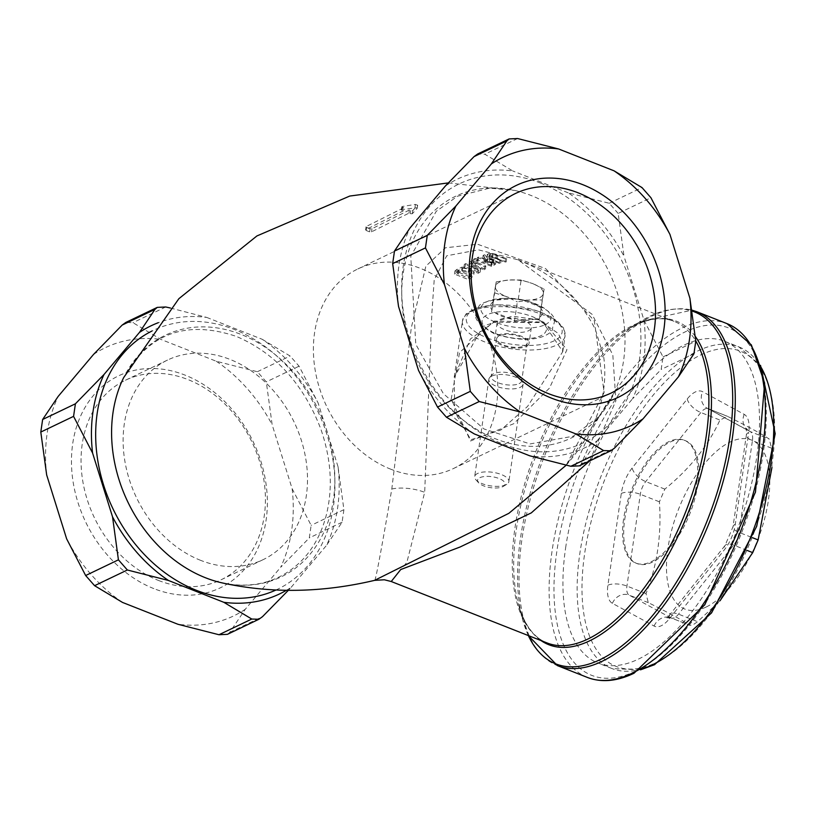 <?xml version="1.0" encoding="UTF-8"?>
<svg xmlns="http://www.w3.org/2000/svg" width="816" height="816" viewBox="0 0 816 816"><rect width="100%" height="100%" fill="white"/><g stroke="black" fill="none" stroke-linecap="round" stroke-linejoin="round"><path stroke-width="0.61" stroke-dasharray="4.08 3.06" d="M488.529 253.582L492.344 253.592L506.654 258.723A176.348 82.385 -68.5 0 0 505.42 258.947L493.088 254.317L490.161 254.235L489.61 255.122L501.136 259.937A176.348 82.385 -68.5 0 0 499.882 260.294L490.865 256.734L487.264 254.347L486.907 257.907L499.423 263.456A172.89 80.764 111.5 0 1 500.677 263.109L489.141 258.295L489.702 257.407L492.619 257.509L504.951 262.14A172.89 80.764 111.5 0 1 506.185 261.926L491.875 256.785L488.06 256.765L486.907 257.907L487.366 254.745L488.529 253.582L488.06 256.765M490.161 254.235L489.141 258.295L490.161 254.235M505.42 258.947L504.951 262.14M506.654 258.723L506.185 261.926M492.344 253.592L491.875 256.785M501.136 259.937L500.677 263.109M499.882 260.294L499.423 263.456M471.403 260.324L485.846 266.026A176.348 82.385 -68.5 0 0 484.633 266.669L473.198 262.16L480.665 268.923A176.348 82.385 -68.5 0 0 478.798 270.076L464.345 264.374A176.348 82.385 111.5 0 1 465.579 263.619L478.033 268.525L469.945 261.1A176.348 82.385 111.5 0 1 471.403 260.324L470.944 263.466A172.89 80.764 -68.5 0 0 469.486 264.241L477.574 271.677L465.12 266.771A172.89 80.764 -68.5 0 0 463.886 267.536L478.329 273.227A172.89 80.764 111.5 0 1 480.206 272.075L472.739 265.302L484.174 269.81A172.89 80.764 111.5 0 1 485.387 269.168L470.944 263.466M480.665 268.923L480.206 272.075M478.798 270.076L478.329 273.227M473.198 262.16L472.739 265.302M484.633 266.669L484.174 269.81M485.846 266.026L485.387 269.168M464.345 264.374L463.886 267.536M465.579 263.619L465.12 266.771M478.033 268.525L477.574 271.677M469.945 261.1L469.486 264.241M469.414 276.593L454.961 270.902A176.348 82.385 111.5 0 1 457.297 269.158L462.029 267.107L470.118 268.138L474.167 272.034L473.708 275.196L469.659 271.3L461.56 270.269L456.838 272.34A172.89 80.764 -68.5 0 0 454.502 274.105L468.945 279.796A172.89 80.764 111.5 0 1 471.26 278.062L473.719 275.053L474.178 271.881L471.719 274.87A176.348 82.385 -68.5 0 0 469.414 276.593L468.945 279.796M462.029 267.107L461.56 270.269M454.961 270.902L454.502 274.105M471.923 271.932L468.761 269.056L462.743 268.189L459 269.78A176.348 82.385 -68.5 0 0 457.98 270.535L469.098 274.921A176.348 82.385 111.5 0 1 470.128 274.166L471.923 271.932L471.464 275.114L469.659 277.358A172.89 80.764 -68.5 0 0 468.639 278.113L457.511 273.727A172.89 80.764 111.5 0 1 458.541 272.972L462.284 271.361L468.292 272.228L471.464 275.114M469.098 274.921L468.639 278.113M457.98 270.535L457.511 273.727M462.743 268.189L462.284 271.361M484.796 254.786L487.703 258.386L493.925 259.376L496.006 260.987L495.536 264.211L493.456 262.528L487.244 261.528L484.337 257.938A172.89 80.764 -68.5 0 0 482.705 258.458L485.438 261.783A172.89 80.764 -68.5 0 0 483.98 262.354L478.227 260.09A172.89 80.764 -68.5 0 0 476.952 260.62L491.405 266.322A172.89 80.764 111.5 0 1 493.874 265.322L495.547 264.139L496.006 260.987L494.333 262.171A176.348 82.385 -68.5 0 0 491.864 263.18L477.411 257.479A176.348 82.385 111.5 0 1 478.686 256.948L484.439 259.213A176.348 82.385 111.5 0 1 485.897 258.641L483.164 255.296A176.348 82.385 111.5 0 1 484.796 254.786L484.337 257.938M492.742 261.487L493.772 260.732L492.446 259.763L489.641 259.06L487.162 259.406A176.348 82.385 -68.5 0 0 486.04 259.845L491.477 261.987A176.348 82.385 111.5 0 1 492.742 261.487L492.283 264.639A172.89 80.764 -68.5 0 0 491.018 265.129L485.581 262.987A172.89 80.764 111.5 0 1 486.703 262.548L489.182 262.201L493.303 263.925L493.772 260.732L493.313 263.884L492.283 264.639M489.641 259.06L489.182 262.201M486.04 259.845L485.581 262.987M491.477 261.987L491.018 265.129M491.864 263.18L491.405 266.322M477.411 257.479L476.952 260.62M487.703 258.386L487.244 261.528M478.686 256.948L478.227 260.09M484.439 259.213L483.98 262.354M485.897 258.641L485.438 261.783M483.164 255.296L482.705 258.458M475.187 258.468L477.952 259.559A176.348 82.385 -68.5 0 0 476.391 260.294L473.627 259.202A176.348 82.385 111.5 0 1 475.187 258.468L474.728 261.61A172.89 80.764 -68.5 0 0 473.168 262.344L475.932 263.435A172.89 80.764 111.5 0 1 477.493 262.701L474.728 261.61M473.627 259.202L473.168 262.344M476.391 260.294L475.932 263.435M477.952 259.559L477.493 262.701M589.611 460.948L615.896 400.778L612.826 354.96L592.141 314.354L518.038 259.825L478.4 249.849L446.729 255.785L434.204 279.806L431.827 313.823L424.687 492.334L406.868 562.357L391.241 581.512M543.67 322.075L566.947 349.666L549.535 388.039L513.662 423.749L470.506 440.997L451.207 399.116L459.551 352.553L494.323 321.035L543.67 322.075A3.458 1.612 111.5 0 1 542.263 322.565A3.458 1.612 111.5 0 1 541.62 320.27L512.101 316.18L483.062 326.227L454.196 377.369L470.342 339.038L493.762 322.32L542.273 322.565L558.134 333.336L562.408 341.751L562.795 351.614L541.62 320.27M403.706 207.774A188.71 149.073 64.4 0 0 402.39 207.295L402.278 206.489L415.426 204.408L417.598 205.265L412.753 210.61L410.693 210.559A188.71 149.073 64.4 0 0 409.387 210.018L371.974 228.725L370.066 228.704A187.68 148.257 64.4 0 0 366.649 227.358L366.292 226.481L403.706 207.774L403.247 210.916L365.833 229.622L366.19 230.5A184.222 145.523 -115.6 0 1 367.945 231.183A184.222 145.523 -115.6 0 1 369.607 231.846L371.515 231.866L408.928 213.16A185.252 146.339 -115.6 0 1 410.234 213.71L412.294 213.751L417.139 208.417L416.629 207.794L401.819 209.63L401.931 210.436A185.252 146.339 -115.6 0 1 403.247 210.916M366.649 227.358L366.19 230.5L366.649 227.358M417.649 205.163L417.139 208.417L416.629 207.794M402.39 207.295L401.931 210.436L402.39 207.295M408.928 213.16L409.387 210.018M390.925 469.261A110.65 87.404 -115.6 0 1 315.098 369.77A110.65 87.404 -115.6 0 1 357.806 268.974A110.65 87.404 -115.6 0 1 484.418 331.031A110.65 87.404 -115.6 0 1 453.359 468.578A110.65 87.404 -115.6 0 1 390.925 469.261M562.805 351.472L565.09 335.804L563.479 327.889L556.369 320.137L537.122 310.59L496.669 304.643L475.269 308.315L466.181 313.772L462.448 320.831A51.867 20.594 8.3 0 1 516.742 307.938A51.867 20.594 8.3 0 1 565.09 335.804A51.867 20.594 8.3 0 1 536.612 349.738A51.867 20.594 8.3 0 1 485.081 342.057A51.867 20.594 8.3 0 1 462.448 320.831L454.196 377.39L454.747 411.886L470.832 439.732L500.83 430.032L527.605 406.388L562.795 351.614M374.615 580.36C375.401 581.747 381.133 551.29 391.802 489.008L411.295 327.808L425.86 266.169L445.465 247.778L477.595 244.249L545.588 268.576L594.313 320.719L604.126 392.516L566.182 465.232M565.621 547.903A172.89 80.764 111.5 0 1 724.649 341.292A172.89 80.764 111.5 0 1 736.379 531.746A172.89 80.764 111.5 0 1 597.822 662.959A172.89 80.764 111.5 0 1 565.621 547.903M623.567 519.17A66.055 30.855 -68.5 0 0 635.878 563.122A66.055 30.855 -68.5 0 0 688.806 512.999A66.055 30.855 -68.5 0 0 684.328 440.232A66.055 30.855 -68.5 0 0 623.567 519.17M771.956 467.456L771.518 448.147L769.284 439.1C762.052 434.163 748.15 426.584 727.576 416.384L719.926 420.046C708.237 445.699 689.867 468.721 664.826 489.11L659.42 501.82C661.623 535.041 657.166 565.631 646.027 593.589L648.261 602.636C668.845 612.836 682.747 620.415 689.969 625.352L671.221 617.977A13.831 6.457 -68.5 0 0 678.524 614.162L733.625 545.098A13.831 6.457 -68.5 0 0 739.041 532.389L752.423 440.62A13.831 5.498 8.3 0 1 746.385 434.959A13.831 5.498 8.3 0 1 748.7 432.47L735.308 524.239A27.662 12.923 111.5 0 1 724.486 549.658L669.385 618.722A27.662 12.923 111.5 0 1 654.095 626.045L612.388 603.33A27.662 12.923 111.5 0 1 607.91 585.235L621.292 493.466A27.662 12.923 111.5 0 1 632.114 468.047L687.215 398.983A27.662 12.923 111.5 0 1 702.515 391.66L744.223 414.375A27.662 12.923 111.5 0 1 748.7 432.47M612.388 603.33A13.831 12.209 -61.4 0 1 629.167 595.109L670.874 617.824L689.969 625.352L692.866 624.934L697.619 621.69L719.977 600.821M445.434 185.936A148.675 117.443 -115.6 0 1 512.764 170.962L484.816 154.214L477.686 153.989M398.545 306.52A148.675 117.443 -115.6 0 1 409.999 227.99M618.161 213.425L609.226 203.266L568.16 192.8A148.675 117.443 -115.6 0 1 624.036 256.357L618.161 213.425L650.933 197.737M644.008 320.249A148.675 117.443 -115.6 0 1 632.553 398.789L661.174 369.454L663.01 356.898L644.008 320.249L624.036 256.357M579.319 465.865L581.624 463.876L597.128 440.834A148.675 117.443 -115.6 0 1 529.788 455.818M474.392 433.969A148.675 117.443 -115.6 0 1 418.516 370.413M292.138 488.702A148.675 117.443 -115.6 0 1 280.684 567.242L309.305 537.917L311.141 525.351L292.138 488.702L272.167 424.82L266.291 381.888L257.356 371.719L216.291 361.253L160.895 339.415L132.957 322.677L125.817 322.442M170.401 308.02L206.795 317.444A148.675 117.443 64.4 0 0 158.263 322.708M262.191 339.283L290.129 356.031L299.064 366.19L318.067 402.839A148.675 117.443 64.4 0 0 262.191 339.283L206.795 317.444M227.46 634.328L229.755 632.339L245.259 609.287L280.684 567.242M286.375 590.315A148.675 117.443 64.4 0 0 291.159 587.316L288.323 590.335M343.913 509.663L342.088 522.22L326.584 545.272A148.675 117.443 64.4 0 0 338.038 466.732L343.913 509.663L311.141 525.351M338.038 466.732L318.067 402.839M706.085 607.063A90.851 42.442 111.5 0 1 680.626 504.135A90.851 42.442 111.5 0 1 767.652 462.468A90.851 42.442 111.5 0 1 706.085 607.063M624.709 519.619A66.055 30.855 111.5 0 1 685.46 440.681A66.055 30.855 111.5 0 1 689.948 513.448A66.055 30.855 111.5 0 1 637.01 563.57A66.055 30.855 111.5 0 1 624.709 519.619M153.836 588.611A117.565 92.871 -115.6 0 1 93.452 395.444A117.565 92.871 -115.6 0 1 260.947 461.479A117.565 92.871 -115.6 0 1 153.836 588.611M158.579 580.492A110.65 87.404 64.4 0 0 221.014 579.809A110.65 87.404 64.4 0 0 252.073 442.272A110.65 87.404 64.4 0 0 125.46 380.215A110.65 87.404 64.4 0 0 82.753 481.001A110.65 87.404 64.4 0 0 158.579 580.492M200.644 560.357A110.65 87.404 -115.6 0 1 124.828 460.856A110.65 87.404 -115.6 0 1 167.525 360.07A110.65 87.404 -115.6 0 1 294.148 422.127A110.65 87.404 -115.6 0 1 263.089 559.674A110.65 87.404 -115.6 0 1 200.644 560.357M245.259 609.287A148.675 117.443 -115.6 0 1 177.929 624.271M122.522 602.432A148.675 117.443 -115.6 0 1 66.647 538.866M46.675 474.983A148.675 117.443 -115.6 0 1 58.14 396.443M93.565 354.399A148.675 117.443 -115.6 0 1 160.895 339.415M216.291 361.253A148.675 117.443 -115.6 0 1 272.167 424.82M291.159 587.316L326.584 545.272M597.128 440.834L632.553 398.789M568.16 192.8L512.764 170.962M479.89 477.676A13.892 5.518 8.3 0 1 498.505 478.319A13.892 5.518 8.3 0 1 503.37 486.356A13.892 5.518 8.3 0 1 490.528 487.652A13.892 5.518 8.3 0 1 478.584 482.746A13.892 5.518 8.3 0 1 479.89 477.676M477.554 473.494A17.289 6.865 -171.7 0 0 474.667 476.605A17.289 6.865 -171.7 0 0 475.922 479.798A17.289 6.865 -171.7 0 0 490.039 485.785A17.289 6.865 -171.7 0 0 505.991 484.714A17.289 6.865 -171.7 0 0 506.767 484.296A17.289 6.865 -171.7 0 0 508.878 481.603A17.289 6.865 -171.7 0 0 497.24 473.209A17.289 6.865 -171.7 0 0 477.554 473.494M520.2 387.314A17.289 6.865 -171.7 0 0 523.087 384.203A17.289 6.865 -171.7 0 0 522.832 382.51A17.289 6.865 -171.7 0 0 506.971 374.911A17.289 6.865 -171.7 0 0 489.6 377.665A17.289 6.865 -171.7 0 0 488.876 379.205A17.289 6.865 -171.7 0 0 500.514 387.6A17.289 6.865 -171.7 0 0 520.2 387.314M521.118 279.98L508.807 280.01A24.205 9.608 8.3 0 1 532.746 283.601L521.118 279.98L518.323 299.105L515.202 298.656L496.771 300.043L493.445 300.982L491.548 311.916L494.639 312.406L511.663 319.117L514.539 320.984L517.334 301.869L529.9 300.013L542.212 299.982L544.099 289.048L532.746 283.601A24.205 9.608 8.3 0 1 543.293 293.607A24.205 9.608 8.3 0 1 529.9 300.013A24.205 9.608 8.3 0 1 505.971 296.422L517.334 301.869M496.23 281.857L495.424 286.416A24.205 9.608 8.3 0 1 508.807 280.01L496.23 281.857L493.445 300.982M495.424 286.416L494.343 292.801L505.971 296.422A24.205 9.608 8.3 0 1 495.424 286.416M491.548 311.916L494.343 292.801M514.539 320.984L517.864 320.056L536.296 318.658L539.427 319.107L542.212 299.982M539.427 319.107L544.099 289.048M541.314 308.162L538.438 306.306L521.404 299.594L518.323 299.105M539.764 316.996A26.326 10.455 -171.7 0 0 541.171 308.897M538.438 306.306A26.326 10.455 -171.7 0 0 527.636 301.175A26.326 10.455 -171.7 0 0 521.404 299.594M515.202 298.656A26.326 10.455 -171.7 0 0 508.225 298.34A26.326 10.455 -171.7 0 0 496.771 300.043M493.303 301.706A26.326 10.455 -171.7 0 0 491.895 309.815M494.639 312.406A26.326 10.455 -171.7 0 0 511.663 319.117M517.864 320.056A26.326 10.455 -171.7 0 0 536.296 318.658M528.442 330.786A17.289 6.865 -171.7 0 0 531.328 327.675A17.289 6.865 -171.7 0 0 515.212 318.383A17.289 6.865 -171.7 0 0 497.117 322.687A17.289 6.865 -171.7 0 0 508.756 331.072A17.289 6.865 -171.7 0 0 528.442 330.786M526.157 346.494A17.289 6.865 -171.7 0 0 529.043 343.383A17.289 6.865 -171.7 0 0 512.927 334.091A17.289 6.865 -171.7 0 0 494.822 338.385A17.289 6.865 -171.7 0 0 506.461 346.78A17.289 6.865 -171.7 0 0 526.157 346.494M524.617 345.882A15.422 6.12 -171.7 0 0 527.197 343.108A15.422 6.12 -171.7 0 0 512.815 334.825A15.422 6.12 -171.7 0 0 496.679 338.66A15.422 6.12 -171.7 0 0 507.052 346.137A15.422 6.12 -171.7 0 0 524.617 345.882M519.119 383.622A15.422 6.12 -171.7 0 0 521.689 380.848A15.422 6.12 -171.7 0 0 521.465 379.338A15.422 6.12 -171.7 0 0 507.317 372.565A15.422 6.12 -171.7 0 0 491.813 375.013A15.422 6.12 -171.7 0 0 491.171 376.39A15.422 6.12 -171.7 0 0 501.554 383.877A15.422 6.12 -171.7 0 0 519.119 383.622M493.088 254.317L492.619 257.509M496.352 255.377L495.883 258.57M497.638 255.173L497.168 258.366M492.119 256.387L491.66 259.549M490.865 256.734L490.406 259.896M470.118 268.138L469.659 271.3M457.297 269.158L456.838 272.34M471.719 274.87L471.26 278.062M470.128 274.166L469.659 277.358M468.761 269.056L468.292 272.228M459 269.78L458.541 272.972M487.162 259.406L486.703 262.548M492.446 259.763L491.987 262.915M494.333 262.171L493.874 265.322M493.925 259.376L493.456 262.528M695.354 336.498A173.9 81.243 -68.5 0 0 626.8 329.848A173.9 81.243 -68.5 0 0 516.406 528.992A173.9 81.243 -68.5 0 0 518.497 604.554C524.372 624.974 533.929 637.786 547.159 642.988A172.89 80.764 111.5 0 1 535.429 452.523A172.89 80.764 111.5 0 1 673.985 321.31A172.89 80.764 111.5 0 1 695.762 340.986M410.693 210.559L410.234 213.71M371.974 228.725L371.515 231.866M370.066 228.704L369.607 231.846M412.753 210.61L412.294 213.751M415.426 204.408L414.967 207.56M487.448 337.997A48.409 19.227 -171.7 0 0 562.091 332.367A48.409 19.227 -171.7 0 0 493.129 305.174A48.409 19.227 -171.7 0 0 487.448 337.997M391.802 489.008A27.662 10.985 8.3 0 1 424.687 492.334M221.932 582.848C252.878 589.172 279.011 582.216 300.319 561.969C312.232 550.239 320.729 535.245 325.808 516.997C333.142 489.151 331.469 459.806 320.8 428.961C303.419 383.877 275.247 353.012 236.263 336.376C186.038 319.637 148.502 333.377 123.665 377.594A133.987 105.845 -115.6 0 1 240.975 334.397A133.987 105.845 -115.6 0 1 334.448 490.314A133.987 105.845 -115.6 0 1 222.105 582.879M410.703 345.423A133.987 105.845 64.4 0 0 509.704 443.374A133.987 105.845 64.4 0 0 612.928 395.627A133.987 105.845 64.4 0 0 531.114 195.493A133.987 105.845 64.4 0 0 514.641 190.403A133.987 105.845 64.4 0 0 407.541 335.305M655.86 662.725A169.432 79.152 -68.5 0 0 770.671 393.067A169.432 79.152 -68.5 0 0 608.379 470.771A169.432 79.152 -68.5 0 0 655.86 662.725M642.325 668.773A172.89 80.764 111.5 0 1 612.041 668.569A172.89 80.764 111.5 0 1 579.839 553.513A172.89 80.764 111.5 0 1 738.868 346.892A172.89 80.764 111.5 0 1 761.144 367.414M635.358 671.242A186.721 87.23 -68.5 0 0 761.899 374.075A186.721 87.23 -68.5 0 0 583.042 459.714A186.721 87.23 -68.5 0 0 635.358 671.242M587.5 677.474A190.179 88.842 111.5 0 1 552.075 550.912A190.179 88.842 111.5 0 1 727.005 323.636M696.905 311.763A190.179 88.842 -68.5 0 0 521.975 539.039A190.179 88.842 -68.5 0 0 557.399 665.611M528.36 635.572A189.159 88.373 111.5 0 1 522.791 620.17L518.497 604.554A173.9 81.243 -68.5 0 0 541.028 640.57M528.319 635.562L522.791 620.17A189.159 88.373 111.5 0 1 520.516 537.979A189.159 88.373 111.5 0 1 640.601 321.361A189.159 88.373 111.5 0 1 692.162 311.069M735.308 524.239A13.831 5.498 -171.7 0 0 733.003 526.728A13.831 5.498 -171.7 0 0 739.041 532.389L752.454 537.683M747.16 550.433L733.625 545.098A13.831 6.712 38.6 0 0 725.047 545.516A13.831 6.712 38.6 0 0 724.486 549.658M669.385 618.722A13.831 6.712 -141.4 0 1 669.956 614.581A13.831 6.712 -141.4 0 1 678.524 614.162L697.619 621.69M654.095 626.045A13.831 12.209 118.6 0 1 670.874 617.824A13.831 6.457 -68.5 0 0 671.221 617.977L666.652 617.763L669.956 614.581L725.047 545.516L733.003 526.728L746.385 434.959L746.365 428.461L748.986 431.011A13.831 12.209 118.6 0 0 750.19 431.572L708.482 408.857A13.831 6.457 -68.5 0 0 708.145 408.704A13.831 6.457 -68.5 0 0 700.832 412.519L645.731 481.583A13.831 6.457 -68.5 0 0 640.325 494.292L626.933 586.061A13.831 6.457 -68.5 0 0 629.167 595.109L648.261 602.636M744.223 414.375A13.831 12.209 118.6 0 0 748.986 431.011L707.278 408.296A13.831 12.209 -61.4 0 1 702.515 391.66M771.518 448.147L752.423 440.62A13.831 6.457 -68.5 0 0 750.19 431.572L769.284 439.1M646.027 593.589L626.933 586.061A13.831 5.498 -171.7 0 0 607.91 585.235M687.215 398.983A13.831 6.712 38.6 0 0 700.832 412.519L719.926 420.046M727.576 416.384L708.482 408.857A13.831 12.209 -61.4 0 1 707.278 408.296L727.097 416.17M621.292 493.466A13.831 5.498 8.3 0 1 640.325 494.292L659.42 501.82M664.826 489.11L645.731 481.583A13.831 6.712 -141.4 0 1 632.114 468.047M517.599 138.526L484.816 154.214M609.226 203.266L641.998 187.568M663.01 356.898L695.783 341.2M581.624 463.876L614.397 448.188M693.947 353.767L661.174 369.454M165.73 306.979L132.957 322.677M257.356 371.719L290.129 356.031M229.755 632.339L262.528 616.641M342.088 522.22L309.305 537.917M299.064 366.19L266.291 381.888M276.002 589.999A143.585 113.424 64.4 0 0 332.867 459.469A143.585 113.424 64.4 0 0 234.325 329.47A143.585 113.424 64.4 0 0 152 331M540.304 182.988A143.585 113.424 -115.6 0 1 614.05 418.914A143.585 113.424 -115.6 0 1 409.479 338.263A143.585 113.424 -115.6 0 1 540.304 182.988M545.108 324.697A35.425 14.066 -171.7 0 0 530.92 302.195A35.425 14.066 -171.7 0 0 504.798 298.381A35.425 14.066 -171.7 0 0 481.175 307.051A35.425 14.066 -171.7 0 0 496.383 322.585A35.425 14.066 -171.7 0 0 545.108 324.697M496.25 333.785A32.507 12.913 -171.7 0 0 546.363 330.011A32.507 12.913 -171.7 0 0 500.055 311.753A32.507 12.913 -171.7 0 0 496.25 333.785M489.376 254.704L488.906 257.876M518.027 259.825L673.985 321.31C660.766 316.088 645.038 318.923 626.8 329.848L640.601 321.361L692.019 310.162M366.058 226.746L365.599 229.898M417.649 205.142L417.19 208.304M401.778 206.785L401.319 209.926M517.936 259.784L526.83 263.609C557.522 277.644 580.39 299.656 595.435 329.633L603.718 356.969C608.685 394.424 596.353 430.297 566.732 464.6M448.259 182.917L514.651 190.414L489.651 188.139L457.552 196.207L436.264 211.283L410.774 256.265L415.783 344.291L443.384 393.679L483.97 428.951L530.063 443.935L573.209 436.223L599.464 416.048L612.918 395.658L566.641 464.712M640.519 669.824L612.041 668.569L597.822 662.959M724.649 341.292L738.868 346.892L760.543 365.405M635.878 563.122L637.01 563.57M684.328 440.232L685.46 440.681M221.014 579.809L263.089 559.674M125.46 380.215L167.525 360.07M453.359 468.578L611.133 393.047M357.806 268.974L515.569 193.443M503.37 486.356L506.767 484.296M478.584 482.746L475.922 479.798M488.876 379.205L474.667 476.605M523.087 384.203L508.878 481.603M508.225 298.34L504.798 298.381C487.244 300.584 478.523 303.583 478.625 307.387C477.625 312.395 466.079 317.852 494.629 333.938C538.672 347.565 553.309 331.123 552.616 328.97C551.942 323.422 564.805 316.363 530.92 302.195L527.636 301.175M497.117 322.687L494.822 338.385M531.328 327.675L529.043 343.383M496.679 338.66L491.171 376.39M527.197 343.108L521.689 380.848M491.813 375.013L489.6 377.665M521.465 379.338L522.832 382.51"/><path stroke-width="1.22" d="M695.762 340.986A172.89 80.764 111.5 0 1 706.187 436.376A172.89 80.764 111.5 0 1 587.663 639.152A172.89 80.764 111.5 0 1 547.159 642.988L391.241 581.512L400.687 569.568L460.081 547.006L531.287 512.897L589.611 460.948M566.182 465.232L508.898 513.305L374.615 580.36M719.977 600.821L752.719 552.626L758.135 539.917L771.956 467.456M491.324 163.965L506.828 140.923L509.123 138.934L517.599 138.526L558.664 148.981A148.675 117.443 64.4 0 0 491.324 163.965L455.899 206.009A148.675 117.443 64.4 0 0 444.445 284.549L464.416 348.442A148.675 117.443 64.4 0 0 520.292 411.998L575.688 433.837A148.675 117.443 64.4 0 0 643.018 418.863L678.443 376.808A148.675 117.443 64.4 0 0 689.908 298.268L669.936 234.386A148.675 117.443 64.4 0 0 614.06 170.83L558.664 148.981M509.123 138.924L477.686 153.979L474.055 156.611L445.434 185.936L409.999 227.99L394.495 251.032L392.669 263.599L398.545 306.52L418.516 370.413L437.519 407.062L446.454 417.231L474.392 433.969L529.788 455.818L570.853 466.273L579.319 465.865L610.766 450.82M444.445 284.549L425.442 247.901L427.278 235.345L455.899 206.009M520.292 411.998L479.227 401.533L470.291 391.374L464.416 348.442M614.06 170.83L641.998 187.568L650.933 197.737L669.936 234.386M689.908 298.268L695.783 341.2L693.947 353.767L678.443 376.808M643.018 418.863L614.397 448.188L610.766 450.809L603.626 450.585L575.688 433.837M157.253 307.387L125.817 322.442L122.186 325.064L93.565 354.399L58.14 396.443L42.636 419.495L40.8 432.052L46.675 474.983L66.647 538.866L85.649 575.525L94.585 585.684L122.522 602.432L177.929 624.271L218.984 634.736L227.46 634.328L258.896 619.273L251.767 619.038L223.819 602.3A148.675 117.443 64.4 0 0 286.375 590.315M158.263 322.708A148.675 117.443 64.4 0 0 139.454 332.428L154.958 309.376L157.264 307.387L165.73 306.979L170.401 308.02M73.573 416.364L75.409 403.798L104.03 374.473A148.675 117.443 64.4 0 0 92.575 453.013L73.573 416.364L40.8 432.052M168.422 580.462L127.357 569.996L118.422 559.827L112.547 516.895A148.675 117.443 64.4 0 0 168.422 580.462L223.819 602.3M92.575 453.013L112.547 516.895M288.323 590.335L262.528 616.641L258.896 619.273M139.454 332.428L104.03 374.473M548.689 393.73A110.65 87.404 -115.6 0 1 472.872 294.239A110.65 87.404 -115.6 0 1 515.569 193.443A110.65 87.404 -115.6 0 1 642.182 255.5A110.65 87.404 -115.6 0 1 611.133 393.047A110.65 87.404 -115.6 0 1 548.689 393.73M551.596 398.177A117.565 92.871 64.4 0 0 658.706 271.045A117.565 92.871 64.4 0 0 491.212 205.01A117.565 92.871 64.4 0 0 551.596 398.177M222.105 582.879A133.987 105.845 -115.6 0 1 123.655 377.624L178.847 298.717L256.918 235.946L349.758 196.054L448.259 182.917M407.541 335.305A133.987 105.845 64.4 0 0 410.703 345.423M761.144 367.414A172.89 80.764 111.5 0 1 753.923 528.584A172.89 80.764 111.5 0 1 652.555 664.734A172.89 80.764 111.5 0 1 642.325 668.773M632.063 673.261A190.179 88.842 111.5 0 1 587.5 677.474C601.504 682.788 617.008 681.37 634.012 673.241L704.789 604.809L755.473 492.089L764.643 383.112L751.373 344.913L727.005 323.636A190.179 88.842 111.5 0 1 753.78 491.426A190.179 88.842 111.5 0 1 632.063 673.261M587.5 677.474L557.399 665.611A190.179 88.842 -68.5 0 0 601.953 661.388A190.179 88.842 -68.5 0 0 723.67 479.553A190.179 88.842 -68.5 0 0 696.905 311.763L727.005 323.636M541.028 640.57A173.9 81.243 -68.5 0 0 589.54 640.866A173.9 81.243 -68.5 0 0 693.447 498.484A173.9 81.243 -68.5 0 0 695.354 336.498M692.162 311.069A189.159 88.373 111.5 0 1 721.823 476.289A189.159 88.373 111.5 0 1 600.076 659.675A189.159 88.373 111.5 0 1 528.36 635.572M758.135 539.917L752.454 537.683M747.16 550.433L752.719 552.626M474.055 156.611L506.828 140.923M427.278 235.345L394.495 251.032M392.669 263.599L425.442 247.901M470.291 391.374L437.519 407.062M603.626 450.585L570.853 466.273M446.454 417.231L479.227 401.533M122.186 325.064L154.958 309.376M75.409 403.798L42.636 419.495M118.422 559.827L85.649 575.525M251.767 619.038L218.984 634.736M94.585 585.684L127.357 569.996M152 331A143.585 113.424 64.4 0 0 112.996 508.847A143.585 113.424 64.4 0 0 276.002 589.999M391.241 581.512L384.356 579.778L374.656 580.349C321.983 592.783 271.075 593.62 221.932 582.848L221.962 582.848M760.543 365.405L775.2 433.694L756.697 526.32L711.552 612.908L654.503 664.714L640.519 669.824M557.399 665.611L528.319 635.562M692.019 310.162L696.905 311.763"/></g></svg>
